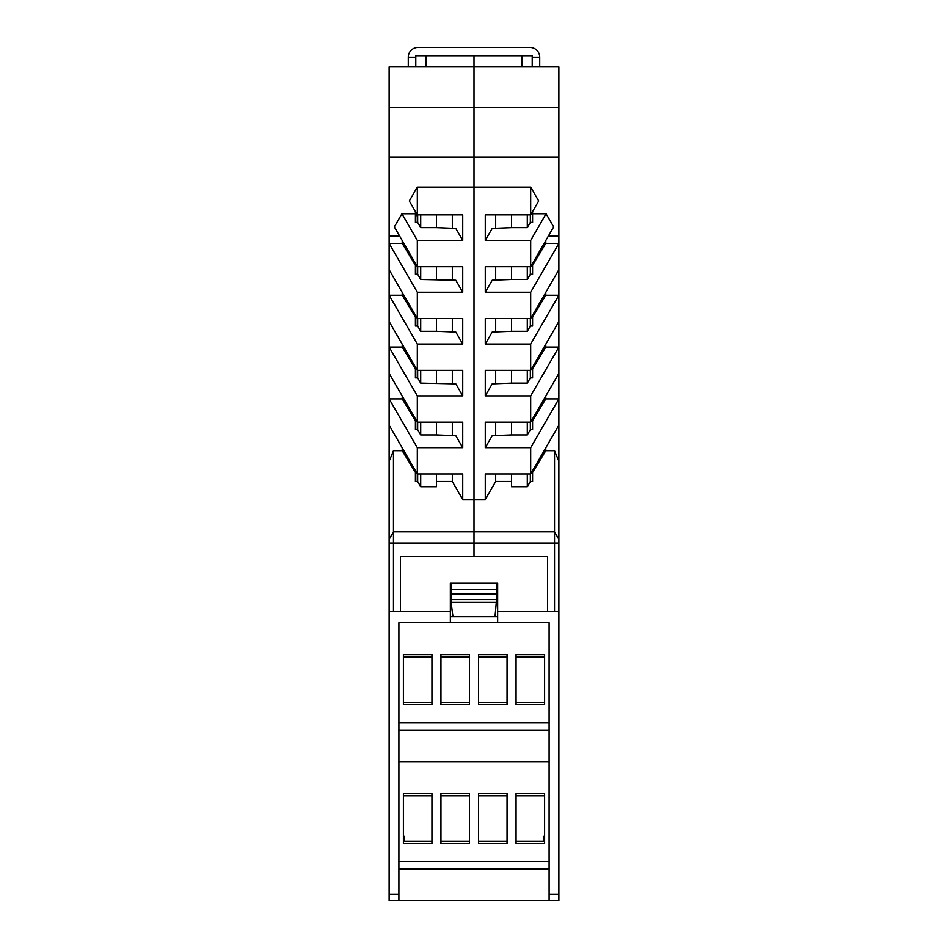 <?xml version="1.0" encoding="UTF-8"?>
<svg xmlns="http://www.w3.org/2000/svg" width="948" height="948" viewBox="0 0 948 948"><rect width="100%" height="100%" fill="white"/><g stroke="black" fill="none" stroke-linecap="round" stroke-linejoin="round"><path stroke-width="1.42" d="M415.793 57.164L408.28 57.164A9.764 9.764 0 0 1 418.044 47.4L529.956 47.4A9.764 9.764 0 0 1 539.72 57.164L532.207 57.164L532.207 55.659L415.793 55.659L415.793 66.929M532.207 66.929L532.207 57.164M408.28 57.164L408.28 66.929M539.72 57.164L539.72 66.929M417.298 214.852L417.298 222.401M452.326 474L452.326 481.513L462.731 499.537L474 499.537L474 531.828L554.533 531.828L393.467 531.828L389.13 539.341L389.13 243.423L417.321 292.245L462.731 292.245L462.731 266.708L417.321 266.708L417.298 274.221M417.298 318.492L417.298 326.041M417.298 370.312L417.298 377.861M389.13 373.358L417.321 422.18L417.298 429.693M417.298 473.964L417.298 481.513M417.298 217.519L416.919 214.201M403.398 835.638L404.156 836.385L404.156 841.267L431.944 841.267L403.398 841.267M452.326 481.513L436.447 481.513M452.326 422.18L452.326 435.559M452.326 318.528L452.326 331.919M452.326 370.36L452.326 383.739M452.326 214.888L452.326 228.267M452.326 266.708L452.326 280.098M389.13 461.344L393.467 450.715L393.467 531.828L389.13 539.341L389.13 894.367L398.895 894.367L398.895 622.706L549.105 622.706L549.105 900.6L558.87 900.6L558.87 894.367L549.105 894.367M402.213 240.555L402.213 243.423L389.13 243.423L389.13 107.48L474 107.48L474 157.06L389.13 157.06M393.467 531.828L393.467 543.097L474 543.097L474 531.828L474 556.239L547.6 556.239L400.4 556.239L474 556.239L474 543.097L554.533 543.097L554.533 611.448L547.6 611.448L547.6 556.239L547.6 611.448L558.87 611.448L558.87 66.929L389.13 66.929L389.13 107.48M389.13 543.097L393.467 543.097L393.467 611.448L400.4 611.448L400.4 556.239L400.4 611.448L389.13 611.448M389.13 235.91L399.535 235.91M417.321 214.888L409.299 200.988L417.321 187.1L417.321 214.888L462.731 214.888L462.731 240.425L417.321 240.425L417.321 266.708L394.332 226.904L401.928 213.762L415.414 213.762L415.414 211.594M417.321 187.1L474 187.1L474 157.06L558.87 157.06M393.467 450.715L402.213 450.715L415.414 472.495L415.414 481.513L417.665 481.513L417.665 474M417.665 481.513L420.711 486.762L420.711 474M436.447 474L436.447 486.762L420.711 486.762M402.213 396.027L402.213 398.895L389.13 398.895L417.321 447.717L462.731 447.717L455.798 435.701L436.447 434.942L436.447 422.18M420.711 422.18L420.711 434.942L417.665 429.693L415.414 429.693L415.414 420.675L402.213 398.895M417.665 429.693L417.665 422.18M402.213 344.207L402.213 347.075L415.414 368.855L415.414 377.861L417.665 377.861L417.665 370.36M417.665 318.528L417.665 326.041L415.414 326.041L415.414 317.035L402.213 295.243L402.213 292.375M417.665 266.708L417.665 274.221L415.414 274.221L415.414 265.203L402.213 243.423M420.711 214.888L420.711 227.65L417.665 222.401L415.414 222.401L415.414 213.762M417.665 222.401L417.665 214.888M402.213 347.075L389.13 347.075L417.321 395.885L417.321 422.18L462.731 422.18L462.731 447.717M402.213 447.847L402.213 450.715M389.13 425.178L417.321 474L462.731 474L462.731 499.537M417.321 292.245L417.321 318.528L389.13 269.718M417.321 395.885L462.731 395.885L462.731 370.36L417.321 370.36L417.321 344.065L462.731 344.065L462.731 318.528L417.321 318.528M417.321 474L417.321 447.717M474 531.828L474 55.659L474 107.48L558.87 107.48M462.731 240.425L455.798 228.409L436.447 227.65L436.447 214.888M420.711 227.65L436.447 227.65M417.321 240.425L401.928 213.762M417.321 370.36L389.13 321.538M420.711 318.528L420.711 331.302L436.447 331.302L436.447 318.528M417.665 326.041L420.711 331.302M417.321 344.065L389.13 295.243L402.213 295.243M462.731 292.245L455.798 280.229L420.711 279.482L417.665 274.221M462.731 395.885L455.798 383.869L420.711 383.122L417.665 377.861M462.731 344.065L455.798 332.049L436.447 331.302M420.711 266.708L420.711 279.482M436.447 279.482L436.447 266.708M436.447 383.122L436.447 370.36M420.711 370.36L420.711 383.122M420.711 434.942L436.447 434.942M425.936 55.659L425.936 66.929M495.674 280.098L495.674 266.708M495.674 228.267L495.674 214.888M530.679 214.888L538.701 200.988L530.679 187.1L530.679 214.888L485.269 214.888L485.269 240.425L492.202 228.409L511.553 227.65L511.553 214.888M485.269 240.425L530.679 240.425L530.679 266.708L485.269 266.708L485.269 292.245L492.202 280.229L511.553 279.482L511.553 266.708M527.289 422.18L527.289 434.942L530.335 429.693L530.335 422.18M545.787 344.207L545.787 347.075L558.87 347.075L530.679 395.885L485.269 395.885L492.202 383.869L511.553 383.122L511.553 370.36M558.87 373.358L530.679 422.18L530.679 395.885M530.335 266.708L530.335 274.221L532.586 274.221L532.586 265.203L545.787 243.423L545.787 240.555M527.289 318.528L527.289 331.302L530.335 326.041L532.586 326.041L532.586 317.035L545.787 295.243L545.787 292.375M527.289 214.888L527.289 227.65L511.553 227.65M545.787 347.075L532.586 368.855L532.586 377.861L530.335 377.861L530.335 370.36M545.787 243.423L558.87 243.423L530.679 292.245L530.679 318.528L485.269 318.528L485.269 344.065L492.202 332.049L511.553 331.302L511.553 318.528M545.787 295.243L558.87 295.243L530.679 344.065L530.679 370.36L485.269 370.36L485.269 395.885M495.674 318.528L495.674 331.919M495.674 370.36L495.674 383.739M530.335 326.041L530.335 318.528M511.553 331.302L527.289 331.302M522.064 66.929L522.064 55.659M530.679 422.18L485.269 422.18L485.269 447.717L492.202 435.701L511.553 434.942L511.553 422.18M527.289 227.65L530.335 222.401L530.335 214.888M544.602 835.638L543.844 836.385L543.844 841.267L516.056 841.267L544.602 841.267M558.87 543.097L554.533 543.097L554.533 450.715L545.787 450.715L545.787 447.847M530.335 222.401L532.586 222.401L532.586 213.762L546.072 213.762L530.679 240.425M532.586 211.594L532.586 213.762M558.87 461.344L554.533 450.715M545.787 450.715L532.586 472.495L532.586 481.513L530.335 481.513L530.335 474M545.787 396.027L545.787 398.895L532.586 420.675L532.586 429.693L530.335 429.693M530.335 481.513L527.289 486.762L511.553 486.762L511.553 474M511.553 481.513L495.674 481.513L495.674 474M495.674 435.559L495.674 422.18M530.679 187.1L474 187.1L474 499.537L485.269 499.537L495.674 481.513M527.289 486.762L527.289 474M545.787 398.895L558.87 398.895L530.679 447.717L485.269 447.717M527.289 434.942L511.553 434.942M558.87 425.178L530.679 474L530.679 447.717M530.679 474L485.269 474L485.269 499.537M558.87 235.91L548.465 235.91M511.553 279.482L527.289 279.482L527.289 266.708M530.335 274.221L527.289 279.482M530.679 344.065L485.269 344.065M530.679 292.245L485.269 292.245M530.679 266.708L553.668 226.904L546.072 213.762M530.679 370.36L558.87 321.538M530.335 377.861L527.289 383.122L511.553 383.122M527.289 370.36L527.289 383.122M530.679 318.528L558.87 269.718M558.87 539.341L554.533 531.828M496.527 583.281L496.527 594.171L451.473 594.171L451.473 605.44L452.966 616.698L495.034 616.698L496.527 599.598L451.473 599.598M496.527 594.171L496.527 599.598M451.473 583.281L451.473 594.171M496.527 589.289L451.473 589.289M507.05 702.326L478.503 702.326L507.05 702.326M544.602 702.326L516.056 702.326L544.602 702.326M469.497 702.326L440.95 702.326L469.497 702.326M431.944 702.326L403.398 702.326L431.944 702.326M516.056 843.519L516.056 793.571L544.602 793.571L544.602 843.519L516.056 843.519M516.056 704.577L516.056 654.63L544.602 654.63L544.602 704.577L516.056 704.577M516.056 795.822L544.602 795.822M478.503 841.267L507.05 841.267L478.503 841.267M544.602 656.881L516.056 656.881M496.527 602.43L497.653 602.43L497.653 583.281L497.653 622.706M440.95 843.519L440.95 793.571L469.497 793.571L469.497 843.519L440.95 843.519M440.95 795.822L469.497 795.822M398.895 869.055L549.105 869.055M478.503 656.881L507.05 656.881M478.503 795.822L507.05 795.822M440.95 841.267L469.497 841.267L440.95 841.267M431.944 656.881L403.398 656.881M440.95 656.881L469.497 656.881M450.347 622.706L450.347 583.281L497.653 583.281M469.497 654.63L469.497 704.577L440.95 704.577L440.95 654.63L469.497 654.63M451.473 602.43L450.347 602.43L450.347 583.281M507.05 793.571L507.05 843.519L478.503 843.519L478.503 793.571L507.05 793.571M549.105 761.659L398.895 761.659M431.944 654.63L431.944 704.577L403.398 704.577L403.398 654.63L431.944 654.63M478.503 704.577L478.503 654.63L507.05 654.63L507.05 704.577L478.503 704.577M398.895 722.601L549.105 722.601M398.895 894.367L398.895 900.6L389.13 900.6L389.13 894.367M450.347 616.698L452.966 616.698M495.034 616.698L497.653 616.698M431.944 793.571L431.944 843.519L403.398 843.519L403.398 793.571L431.944 793.571M398.895 861.542L549.105 861.542M549.105 730.114L398.895 730.114M558.87 611.448L558.87 894.367M450.347 611.448L400.4 611.448M403.398 795.822L431.944 795.822M547.6 611.448L497.653 611.448M398.895 900.6L549.105 900.6M496.527 602.395L451.473 602.395"/></g></svg>
